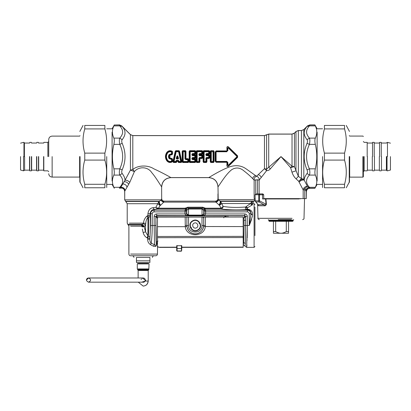 <?xml version="1.0" encoding="UTF-8"?>
<svg xmlns="http://www.w3.org/2000/svg" width="411" height="411" viewBox="0 0 411 411"><rect width="100%" height="100%" fill="white"/><g stroke="black" fill="none" stroke-linecap="round" stroke-linejoin="round"><path stroke-width="0.62" d="M161.682 198.616L161.626 186.794C162.17 181.189 165.243 178.117 170.848 177.578C169.24 176.535 160.655 171.906 153.848 168.829C147.703 164.77 137.706 165.222 132.804 169.507L132.804 135.625L264.468 135.625L268.717 134.114L292.031 134.114L294.41 133.128L295.971 131.566L298.345 130.58L301.443 130.58L303.821 129.593L307.032 126.429C305.183 128.586 304.243 130.621 304.212 132.532C304.053 134.644 304.993 137.033 307.032 139.704C307.634 140.562 307.634 141.769 307.032 143.326C303.22 152.178 303.22 161.025 307.032 169.877C307.634 171.433 307.634 172.641 307.032 173.499C305.157 175.954 304.217 178.158 304.207 180.11C302.347 179.771 300.657 180.45 299.126 182.145L303.169 189.923L303.857 188.022L304.9 188.906L304.741 189.923L303.169 189.923L303.169 198.616L306.303 198.616L306.303 191.475C306.498 189.404 307.634 188.31 309.719 188.181L308.687 187.39C307.407 187.77 306.431 188.767 305.758 190.38L304.9 188.906C305.995 187.282 306.858 186.476 307.485 186.491L303.821 179.371L301.443 178.544L298.345 176.334L294.41 166.63L292.031 166.214L280.99 156.601L266.595 169.132L264.468 168.695L256.556 176.273C258.524 176.992 259.387 178.287 259.141 180.146L257.512 179.766L254.137 180.121L252.678 178.61C250.443 176.232 247.581 173.704 244.088 171.022C240.183 167.585 236.12 167.097 231.896 169.558C225.824 174.125 219.69 184.883 218 186.8L218.2 199.664L220.65 201.364L223.158 206.414C229.461 207.509 236.957 207.709 245.644 207.016C245.203 208.243 245.475 209.091 246.461 209.569L247.376 209.595C249.867 210.011 251.059 211.393 250.941 213.746L252.416 214.568L252.416 212.831L252.416 216.207L249.251 225.511L250.921 214.1L252.416 214.902L252.416 216.207L252.416 214.568M218.354 199.936C218.179 201.025 217.368 201.755 215.914 202.125L219.495 205.33C220.599 203.758 220.984 202.433 220.65 201.364L252.78 201.364C254.322 201.159 254.322 201.159 252.78 201.364C252.01 202.022 251.892 202.834 252.416 203.805L252.416 204.842L247.319 207.879L246.893 209.122L247.319 209.184L247.319 207.879L246.287 206.528L245.644 207.016L246.97 208.31M252.416 204.632C251.46 204.087 251.111 203.291 251.373 202.248L252.78 201.364C252.01 202.022 251.892 202.834 252.416 203.805L252.416 203.26C253.268 202.705 253.268 202.705 252.416 203.26L252.416 203.805M251.563 219.433L250.91 221.257M250.736 221.714L249.261 225.475M252.416 203.661L254.096 203.661L254.096 247.355L246.615 247.355L243.358 244.838L243.697 242.469L245.321 243.6L244.987 246.097M227.905 217.059L227.905 215.749L244.766 215.749L245.603 216.587L243.929 218.066L243.959 220.481L245.639 220.044L245.321 243.6M247.237 235.411L247.319 216.469L245.639 216.469L244.807 215.605L243.929 218.066L243.163 218.066M226.656 217.059L225.526 215.878L227.905 215.749M225.932 217.059L224.832 215.965L225.526 215.878M147.78 240.486L147.693 239.274C147.606 241.498 148.494 243.261 150.359 244.566L151.202 243.204C151.865 238.76 152.204 232.862 152.224 225.511L152.224 213.746C152.337 212.605 152.964 211.978 154.099 211.87L154.099 210.201L185.186 210.201L184.94 213.936L156.668 213.936C155.153 214.095 154.315 214.943 154.156 216.469L155.836 216.469L155.933 216.797L156.771 215.965L157.608 218.318L155.944 216.885L156.781 216.135M155.933 216.797L155.944 216.885C155.769 224.889 155.923 238.688 156.221 242.469L157.911 241.159M150.359 244.566L153.334 246.184L155.712 246.497L156.401 245.429L157.485 241.843M156.648 244.149L156.329 244.73L156.237 242.649M156.401 245.434L156.401 245.429C157.803 246.857 157.803 246.857 156.401 245.429L155.836 216.469L156.668 215.605L156.771 215.965L224.832 215.965L224.832 217.065M153.334 246.184L154.526 244.709L155.908 245.49L156.308 245.136M144.364 226.538L142.144 224.319L143.177 223.702L145.551 224.925L145.551 231.763L143.177 232.657C143.752 234.928 145.037 236.664 147.025 237.856L147.929 235.883L147.929 217.522L150.133 216.505C150.544 223.63 150.483 230.463 149.938 236.993L147.929 235.883L145.551 231.763L144.158 226.713L145.551 224.925L145.787 223.445C145.879 220.984 146.593 219.006 147.929 217.522L147.102 216.001L147.929 215.462L148.463 217.291C148.874 223.795 148.813 230.032 148.273 235.996L147.693 238.2L147.025 237.856L147.693 238.2L147.693 239.274L149.892 239.274C149.784 240.913 150.22 242.223 151.202 243.204L154.526 244.709L154.156 225.511L155.836 225.511M143.177 232.657L142.298 228.984M142.047 226.903L142.319 225.259L144.158 226.713L142.047 226.903M130.641 226.204L141.651 226.204L144.158 226.713L141.97 224.524L142.144 224.319L127.703 224.319L142.144 224.319M141.646 226.204L141.595 225.017L142.319 225.259M186.62 213.936L184.94 213.967C185.51 215.056 186.229 215.6 187.087 215.605L202.911 215.688L203.933 213.997L203.897 208.48L205.387 208.197L202.751 207.211L202.751 207.945L187.796 207.945L186.656 208.48L186.62 213.997L187.642 215.688L188.12 215.857L202.433 215.857L202.012 215.436L203.738 213.802L203.738 210.324L203.948 210.108L205.628 210.987L205.366 210.201L203.861 209.276M188.12 215.867L188.541 215.436L186.815 213.802L186.815 210.324L186.599 210.108L184.919 210.987M141.595 225.017L128.396 225.017L141.595 225.017L141.97 224.524M156.668 213.936L156.668 215.605L187.642 215.688M147.693 238.2L149.892 238.2L149.892 239.274L150.56 225.511L150.56 213.746C150.78 211.608 151.962 210.427 154.099 210.201L154.099 209.374C151.829 209.692 150.493 211.146 150.097 213.746L152.224 213.746M188.541 215.102L188.541 215.436L202.012 215.436L202.012 215.102L188.541 215.102L186.815 213.802L184.94 213.967M188.485 208.69L186.815 210.324L188.541 208.69L188.485 215.436M202.068 215.436L203.738 213.802L205.613 213.967L205.628 210.987M202.012 215.102L202.058 209.029L203.738 210.324L202.068 208.69L202.012 209.024L202.068 208.69M247.319 216.469C247.16 214.943 246.323 214.095 244.807 213.936L244.807 215.605L202.911 215.688M202.433 215.867L203.466 215.605C204.324 215.6 205.043 215.056 205.613 213.967M251.373 202.248L250.474 203.548L251.948 205.115L250.463 203.553L246.287 206.528M153.062 207.709L154.099 209.374L157.269 208.978L155.923 207.308L153.062 207.709C150.174 208.043 148.463 210.052 147.929 213.746L147.929 215.462L150.097 215.462L150.133 216.505M145.787 223.445L143.567 223.132C143.716 220.239 144.893 217.866 147.102 216.001M143.177 223.702L143.567 223.132L129.414 223.132L143.567 223.132M251.398 205.474L251.861 205.171M247.319 209.595L247.376 209.184C250.083 209.451 251.763 210.668 252.416 212.831M246.893 209.122L246.461 209.569C238.375 210.247 226.225 209.934 221.056 208.916L205.115 208.916L204.298 208.624M146.773 216.222L146.157 216.751M202.751 207.211L187.796 207.211L185.166 208.197L186.656 208.48L185.469 208.963L185.166 208.197L158.569 208.197L160.059 205.495C158.965 203.928 158.579 202.602 158.908 201.529L161.282 200.034C161.487 201.102 162.304 201.796 163.737 202.125L163.876 201.832L162.391 201.313M203.933 211.87L247.376 211.87L247.376 210.201L205.366 210.201L205.084 208.963L202.751 207.945L202.012 208.69L188.541 208.69L187.796 207.945L187.796 207.211M223.158 206.414C222.968 207.863 222.269 208.696 221.056 208.916L221.056 208.197L223.158 206.414M159.458 201.287L125.53 201.287L159.458 201.287C159.119 202.361 159.504 203.681 160.624 205.253L160.059 205.495L157.757 203.712L158.908 201.529L125.951 201.529L158.908 201.529M157.269 208.978L157.742 208.916L155.923 207.308L157.757 203.712L127.21 203.712L157.757 203.712M186.255 208.624L185.438 208.916L157.742 208.916L158.569 208.197L156.822 207.858M205.084 208.963L205.387 208.197L221.056 208.197L219.495 205.33L221.806 203.548L250.463 203.553M218.935 205.084C220.065 203.512 220.45 202.186 220.106 201.118L254.096 201.118L220.106 201.118M160.624 205.253L163.737 202.125L215.914 202.125L215.713 201.734C217.126 201.534 217.953 200.84 218.2 199.664L254.938 199.664L218.2 199.664M215.713 201.734C215.364 200.948 215.364 200.948 215.713 201.734M163.876 201.832C164.277 200.917 164.277 200.917 163.876 201.832C162.479 201.626 161.651 200.958 161.395 199.833L161.662 198.616C161.811 200.147 162.653 200.989 164.184 201.138L215.441 201.138C216.972 200.989 217.815 200.147 217.964 198.616L217.948 193.91M161.626 186.794C160.521 185.438 156.082 177.598 151.767 172.661C147.811 166.368 138.743 166.373 134.402 171.572L129.809 182.294L124.728 191.249L124.728 198.616L124.672 191.346C124.292 188.839 122.848 187.77 120.341 188.151C122.848 187.77 124.292 188.839 124.672 191.346M149.897 260.8L149.897 262.48L136.452 262.48L136.452 257.44C133.164 257.44 133.164 257.44 136.452 257.44L149.897 257.44L149.897 260.8L136.452 260.8M149.897 257.44C153.19 257.44 153.19 257.44 149.897 257.44M130.641 254.08L157.454 254.08C157.356 255.097 156.797 255.657 155.779 255.76L130.57 255.76C129.552 255.657 128.992 255.097 128.89 254.08L128.89 226.204L127.21 223.132L127.21 203.712L124.687 199.833L124.687 198.616M254.938 235.58L254.938 207.072L254.938 235.58M288.553 233.237L280.99 233.237C279.49 233.284 277.718 232.724 275.673 231.557L273.428 231.557L273.428 233.237L280.99 233.237C282.485 233.284 284.258 232.724 286.303 231.557L288.553 231.557L288.553 233.237M288.553 221.308L288.553 231.557M286.303 221.308L286.303 231.557M275.673 221.308L275.673 231.557M273.428 221.308L273.428 231.557M263.502 194.752L255.072 194.752L255.164 200.861L257.769 204.318M255.164 200.861L255.699 201.945L255.164 200.861L258.771 200.861L259.105 201.945L259.475 200.861L258.771 200.861L258.771 194.752L259.48 193.91L255.894 193.91L255.072 194.752M255.431 201.339L255.699 201.945L259.105 201.945L264.001 204.724L264.278 205.762L258.504 205.762L257.98 204.616M291.384 219.628L278.216 219.628M268.804 220.805L293.171 220.805L292.668 221.308L269.308 221.308L268.804 220.805L268.804 220.132L293.171 220.132L293.675 219.628M299.059 198.955L265.917 198.955L266.41 204.365C265.691 205.649 264.982 206.117 264.278 205.762M257.615 193.91L262.865 193.91L262.511 194.752L262.511 198.955L265.547 198.955L266.076 204.411C265.465 204.976 264.771 205.079 264.001 204.724L258.123 204.724L258.504 205.762M263.708 198.955L263.708 194.752L262.865 193.91L259.829 193.91L259.475 194.752L259.475 200.861L266.41 204.365M265.547 198.955L265.917 198.955M259.829 193.91L259.48 193.91M177.321 157.721L177.444 156.416L178.163 158.518L176.602 158.518L177.321 156.416L177.809 156.288L178.523 158.41L177.259 158.204L176.73 159L176.247 158.41L177.192 158.122L177.321 156.416L176.956 156.288C177.239 155.707 177.526 155.707 177.809 156.288M177.578 158.122L177.444 157.721M178.523 158.41L178.035 159L177.511 158.204M176.489 160.341L178.282 160.341L178.826 160.829L178.466 160.876L178.965 161.749L180.737 161.749L181.123 161.353L178.955 151.685L178.6 151.454L175.81 151.685L173.642 161.353L174.028 161.749L175.8 161.749L176.489 160.639L178.282 160.639L178.6 162.309L181.308 162.309L181.482 161.708L179.237 151.253L178.6 151.726L175.81 151.685L175.533 151.253L173.283 161.708L173.457 162.309L176.165 162.309L176.571 161.276L175.939 160.829L176.489 160.341L176.858 161.353L177.912 161.353L178.04 161.975L178.965 161.477L181.806 161.6L179.53 151.227L178.965 150.894L178.6 151.726L180.737 161.749L181.308 162.515L181.806 161.6M178.282 160.341L178.148 161.287L176.617 161.287L176.73 161.975L175.8 161.477L176.165 162.515L176.73 161.975M179.53 151.227L178.965 150.688L175.8 150.688L176.165 151.726L174.028 161.477L172.964 161.6L173.457 162.515L174.028 161.477L175.8 161.477L175.939 160.829M178.965 150.688L175.24 151.227L172.964 161.6M178.04 161.975L178.6 162.515L178.965 161.749L178.826 160.829M255.051 198.616L254.137 198.616L254.137 180.121C253.906 178.246 254.712 176.961 256.556 176.273L245.881 168.69C241.344 165.587 236.155 164.903 230.304 166.625C221.781 169.543 211.095 176.211 208.778 177.578L170.848 177.578M166.809 152.399C168.361 150.59 170.19 150.236 172.307 151.335L172.569 153.637C172.435 154.577 171.89 154.983 170.94 154.855L169.949 155.188L169.949 158.014L170.94 158.348C171.89 158.22 172.435 158.625 172.569 159.566L172.307 161.867C170.19 162.967 168.361 162.612 166.809 160.804C164.996 158.004 164.996 155.199 166.809 152.399L167.046 152.538C168.474 150.801 170.18 150.462 172.163 151.52L172.25 153.611L171.952 153.647L171.721 151.834C170.026 151.12 168.567 151.443 167.339 152.815C165.633 155.337 165.633 157.865 167.339 160.393C168.567 161.759 170.026 162.088 171.721 161.369L171.952 159.555L169.471 158.363C168.68 157.187 168.68 156.016 169.471 154.844L171.952 153.647L171.572 153.622L171.572 152.085L172.307 151.335M186.039 158.667L185.356 158.882L185.356 151.767L184.976 151.454L182.813 151.767L182.813 161.441L183.193 161.749L187.776 161.749L188.156 161.441L188.156 159.658L187.776 159.227L184.971 158.903L184.976 151.454L185.433 150.894L182.736 150.894L182.494 161.836L182.736 162.309L188.233 162.309L188.474 161.836L188.454 159.386L187.991 159.031L186.039 159.031L185.649 158.62L185.674 151.371L185.356 151.767L183.193 151.726L182.736 150.688L182.181 151.407L183.193 151.726L183.193 161.477L182.181 161.795L182.736 162.515L183.193 161.477L187.776 161.477L188.233 162.515L188.788 161.795L187.776 161.477L187.776 159.684L188.772 159.365L187.991 158.667L187.776 159.684L185.829 159.684L186.039 158.667L187.991 158.667M195.749 155.415L195.081 154.711L195.081 154.993L192.625 154.762L192.338 155.065L192.667 153.981L194.752 153.981L195.138 153.55L195.138 151.767L194.757 151.454L190.175 151.454L189.795 151.767L189.795 161.441L190.175 161.749L194.757 161.749L195.138 161.441L195.138 159.658L194.752 159.227L192.338 159.011L192.564 157.865L194.752 157.865L195.138 157.49L195.138 155.712L194.752 155.337L191.952 155.055L191.952 154.171L194.973 154.536L195.754 153.837L195.436 153.817L195.456 151.371L194.757 151.726L195.215 150.894L189.718 150.894L189.476 151.371L189.718 162.309L195.215 162.309L195.436 159.386L192.625 158.754L191.952 159.031L191.952 158.148L195.081 158.492L195.749 157.788L195.425 157.798L195.425 155.409L195.081 154.993L194.752 155.702L195.749 155.415L195.749 157.788M195.754 159.365L194.973 158.667L194.752 159.684L195.754 159.365L195.77 161.795L195.138 161.441L194.757 161.749L195.215 162.515L195.77 161.795M202.731 155.415L202.063 154.711L202.063 154.993L199.607 154.762L199.32 155.065L199.648 153.981L201.734 153.981L202.12 153.55L202.12 151.767L201.739 151.454L197.157 151.454L196.777 151.767L196.777 161.441L197.157 161.749L199.32 161.441L199.546 157.865L201.734 157.865L202.12 157.49L202.12 155.712L201.734 155.337L198.934 155.055L198.934 154.171L201.955 154.536L202.736 153.837L202.412 153.817L202.438 151.371L201.739 151.726L202.197 150.894L196.699 150.894L196.458 151.371L196.699 162.309L199.397 162.309L199.607 158.446L202.063 158.492L202.731 157.788L202.407 157.798L202.407 155.409L202.063 154.993L201.734 155.702L202.731 155.415L202.731 157.788M209.713 157.788L209.713 155.415L209.045 154.711L209.045 154.993L206.615 154.757L208.932 154.536L209.718 153.837L209.394 153.817L209.42 151.371L209.101 151.767L208.721 151.454L204.133 151.454L203.758 151.767L203.44 151.371L203.44 161.836L203.681 162.309L206.373 162.309L206.589 158.446L209.045 158.492L209.713 157.788L209.389 157.798L209.389 155.409L209.045 154.993L208.716 155.337L206.528 155.337L206.301 154.192L208.716 153.981L209.101 153.55L209.394 153.817L208.932 154.536M228.367 146.809C227.304 146.326 226.821 146.706 226.918 147.955L227.268 147.873L227.293 150.508L226.631 151.176L216.119 151.176L215.539 151.978L215.539 161.23L216.119 162.026L226.631 162.026L227.437 162.53L227.268 165.33C227.098 166.46 227.396 166.779 228.172 166.285L237.347 157.13L237.347 156.077L228.172 146.922C227.396 146.424 227.098 146.742 227.268 147.873L227.437 150.673L226.631 150.924L226.862 151.448L216.361 151.448L215.672 152.127L215.179 152.024L215.179 161.184L215.672 161.076L216.361 161.754L216.119 162.278L226.631 162.278L226.862 161.754L227.869 162.602L227.858 164.975L228.259 165.273L236.859 156.817L237.599 157.377L237.599 155.826L228.367 146.809L228.501 147.77L227.432 148.32L227.858 148.227L227.869 150.606L226.862 151.448L227.869 150.606M226.631 162.278L226.939 162.633L226.918 165.253C226.821 166.496 227.304 166.876 228.367 166.393L237.599 157.377M226.631 150.924L216.119 150.924L216.361 151.777L215.672 152.127L215.672 161.076L216.104 161.127L216.361 161.754L226.862 161.754L226.862 161.431L227.869 162.602M236.859 156.817L236.859 156.386L228.259 147.929L227.858 148.227M206.615 154.757L205.916 154.171L206.63 153.524L206.913 154.536L206.589 154.459L208.932 154.171L208.716 153.524L209.101 153.55L209.101 151.767L208.721 151.454L209.178 150.894L203.681 150.894L203.121 151.407L203.121 161.795L203.758 161.441L205.921 161.749L206.301 161.441L206.301 158.137L208.716 157.865L209.101 157.49L209.101 155.712L208.716 155.337L208.716 155.702L206.528 155.702L206.846 154.998L205.916 155.055L205.916 154.171M206.63 153.524L208.716 153.524L208.721 151.726L204.133 151.726L204.133 161.477L205.921 161.477L205.916 158.148L206.528 157.5L206.846 158.204M205.916 158.148L206.589 158.446L209.045 158.209L209.389 157.798L209.101 157.49L208.716 157.5L209.045 158.492M198.934 154.171L199.648 153.524L201.734 153.524L201.739 151.726L197.157 151.726L197.157 161.477L198.939 161.477L198.934 158.148L199.546 157.5L201.734 157.5L202.063 158.209L202.407 157.798L201.734 157.5L201.734 155.702L199.546 155.702L199.869 154.202M199.648 153.524L199.859 154.171L201.955 154.171L202.412 153.817L202.12 153.55L201.734 153.524L201.955 154.536M199.546 157.5L199.864 158.204L202.063 158.209L202.063 158.492M198.934 158.148L199.869 158.209M191.952 154.171L192.667 153.524L192.882 154.171L194.973 154.171L195.436 153.817L195.138 153.55L194.752 153.524L194.973 154.536M191.952 158.148L192.564 157.5L194.752 157.5L194.752 155.702L192.564 155.702L192.887 154.202M192.564 157.5L192.882 158.204L195.081 158.209L195.425 157.798L195.138 157.49L194.752 157.5L195.081 158.492M192.667 153.524L194.752 153.524L194.757 151.726L190.175 151.726L190.175 161.477L194.757 161.477L194.752 159.684L192.667 159.684L192.887 158.209M185.829 159.684L184.971 158.903M192.667 159.684L191.952 159.031M167.616 152.995C166.049 155.399 166.049 157.803 167.616 160.208C168.71 161.487 170.026 161.79 171.572 161.117L172.163 161.687C170.18 162.746 168.474 162.407 167.046 160.67C165.345 157.958 165.345 155.245 167.046 152.538L167.616 152.995C168.71 151.721 170.026 151.418 171.572 152.085L172.584 151.911M172.584 161.292L171.572 161.117L171.572 159.581L172.25 159.591L172.307 161.867M171.572 159.581L171.038 158.687L172.569 159.566M171.223 159.319L169.152 158.62L169.681 158.225L171.038 158.687L170.94 158.348M169.152 158.62C168.269 157.274 168.269 155.928 169.152 154.582L169.681 154.983C168.988 156.062 168.988 157.141 169.681 158.225L169.949 158.014M169.152 154.582L171.223 153.884L171.038 154.515L169.681 154.983L169.949 155.188M171.223 153.884L171.572 153.622M226.939 162.633L227.293 162.694L227.268 165.33L226.918 165.253M227.858 164.975L228.501 165.433L228.367 166.393M228.259 165.273L228.501 165.433L237.157 157.13L237.157 156.072L237.599 155.826M236.859 156.386L237.157 156.072L228.501 147.77L228.259 147.929M214.08 151.407L213.525 150.688L210.828 150.894L210.586 151.371L210.828 162.309L213.525 162.309L213.766 161.836L213.766 151.371L213.448 151.767L213.068 151.454L210.905 151.767L210.273 151.407L210.273 161.795L210.905 161.441L211.285 161.749L210.828 162.515L213.525 162.515L213.068 161.749L213.448 161.441L214.08 161.795L214.08 151.407L213.525 150.894L213.068 151.726L211.285 151.726L211.285 161.477L213.068 161.477L213.068 151.726L213.448 151.767L213.448 161.441L213.068 161.749L210.905 161.441L210.905 151.767L211.285 151.454L210.828 150.688L210.273 151.407M209.718 153.837L209.733 151.407L209.178 150.688L203.681 150.688L204.133 151.454L203.758 151.767L203.758 161.441L204.133 161.749L203.681 162.515L206.373 162.515L205.921 161.477L206.933 161.795L206.913 158.492L206.615 158.446M206.528 157.5L208.716 157.5L208.716 155.702L209.713 155.415M209.733 151.407L209.178 150.688M206.589 154.459L206.846 154.202M206.846 154.998L206.913 154.711L209.045 154.711M202.736 153.837L202.751 151.407L202.197 150.688L196.699 150.688L197.157 151.726L196.145 151.407L196.145 161.795L197.157 161.477L196.699 162.515L199.397 162.515L198.939 161.477L199.952 161.795L199.931 158.492L199.633 158.446M202.751 151.407L202.197 150.688M199.602 154.454L199.633 154.757M199.869 154.993L199.931 154.711L202.063 154.711M195.754 153.837L195.77 151.407L195.215 150.688L189.718 150.688L190.175 151.726L189.163 151.407L189.163 161.795L190.175 161.477L189.718 162.515L195.215 162.515M195.77 151.407L195.215 150.688M192.651 154.757L192.631 154.459M192.887 154.993L192.949 154.711L195.081 154.711M192.651 158.446L192.887 159M192.631 158.744L194.973 158.667M185.967 158.605L185.988 151.407L185.433 150.688L182.736 150.688M172.569 153.637L170.94 154.855M292.031 134.114L292.031 166.214L290.598 167.647L280.99 156.601L270.315 168.87C269.287 170.169 268.054 170.755 266.616 170.632L259.141 180.146L259.141 193.91M294.41 133.128L294.41 166.63L290.598 167.647L291.954 172.163L295.971 170.812L295.971 131.566M301.443 130.58L301.443 178.544L298.787 181.374L296.095 178.883C294.25 177.162 292.873 174.922 291.954 172.163M303.821 129.593L303.821 179.371C302.008 179.088 300.333 179.751 298.787 181.374L299.126 182.145M264.468 135.625L264.468 168.695L266.616 170.632L266.595 134.87M303.857 188.022C305.26 186.666 306.472 186.157 307.485 186.491L308.687 187.39L309.411 187.313C305.599 183.239 305.599 179.16 309.411 175.086C310.012 173.648 310.012 171.562 309.411 168.834C305.599 160.68 305.599 152.522 309.411 144.369C310.012 141.641 310.012 139.555 309.411 138.122C307.371 135.769 306.431 133.632 306.591 131.71C306.621 129.963 307.562 128.021 309.411 125.889L309.817 125.016L307.346 126.064M130.426 134.638L130.426 170.113L134.402 171.572L132.804 169.507L130.426 170.113L125.001 180.244C125.031 178.256 124.086 176.006 122.175 173.499C121.569 172.641 121.574 171.433 122.175 169.877C125.987 161.025 125.987 152.178 122.175 143.326C121.569 141.769 121.569 140.562 122.175 139.704C124.209 137.033 125.15 134.644 124.995 132.532C124.965 130.621 124.024 128.586 122.175 126.429L130.426 134.638L132.804 135.625M129.809 182.294C128.227 180.732 126.624 180.049 125.001 180.244L120.783 187.38C123.115 187.2 124.543 188.192 125.062 190.35M120.397 188.033L119.39 188.187L119.796 187.313L120.783 187.38L120.397 188.033C122.915 187.647 124.358 188.721 124.728 191.249M298.345 130.58L298.345 176.334L296.095 178.883M268.717 134.114L268.717 167.277L270.315 168.87M306.303 191.475L305.758 190.38M307.032 169.877L309.411 168.834L315.324 168.834C314.744 171.557 314.744 173.642 315.324 175.086C317.282 179.16 317.282 183.239 315.324 187.313L314.934 188.187L309.719 188.181M309.817 188.187L309.411 187.313L315.324 187.313M306.303 198.616L306.431 191.644C306.637 189.594 307.767 188.479 309.817 188.3L314.867 188.3L317.122 184.416L322.573 184.416M306.431 191.644C306.637 189.594 307.767 188.479 309.817 188.3L309.858 188.3M218 186.8C217.46 181.194 214.383 178.117 208.778 177.578M119.39 188.187L120.341 188.151M307.032 173.499L309.411 175.086L315.324 175.086M307.032 143.326L309.411 144.369L315.324 144.369C317.261 152.527 317.261 160.68 315.324 168.834M307.032 139.704L309.411 138.122L315.324 138.122C314.744 139.56 314.744 141.646 315.324 144.369M307.032 126.429L309.411 125.889L315.324 125.889C317.261 129.963 317.261 134.043 315.324 138.122M317.122 132.193L317.122 181.01L317.122 132.193M114.273 188.187L113.878 187.313L119.796 187.313C123.608 183.239 123.608 179.16 119.796 175.086L122.175 173.499M113.878 187.313C111.926 183.239 111.926 179.16 113.878 175.086L119.796 175.086C119.195 173.648 119.195 171.562 119.796 168.834L122.175 169.877M113.878 175.086C114.458 173.642 114.458 171.557 113.878 168.834L119.796 168.834C123.608 160.675 123.608 152.522 119.796 144.369L122.175 143.326M113.878 168.834C111.946 160.68 111.946 152.527 113.878 144.369L119.796 144.369C119.195 141.641 119.195 139.555 119.796 138.122L122.175 139.704M113.878 125.889L119.796 125.889L119.39 125.016L114.273 125.016L113.878 125.889C111.946 129.963 111.946 134.043 113.878 138.122L119.796 138.122C121.836 135.769 122.776 133.632 122.617 131.71C122.586 129.963 121.646 128.021 119.796 125.889L122.175 126.429M119.39 125.016L121.856 126.064M112.085 132.193L112.085 181.01L112.085 132.193M303.169 198.616L263.708 198.616M161.682 186.851C162.227 181.251 165.304 178.174 170.904 177.629L208.721 177.629C214.326 178.174 217.398 181.251 217.948 186.851C217.398 181.251 214.326 178.174 208.721 177.629L170.904 177.629C165.304 178.174 162.227 181.251 161.682 186.851M315.324 125.889L314.934 125.016L309.817 125.016M314.934 125.016L309.858 124.903L307.469 125.894L303.811 129.557L301.443 130.534L298.345 130.534L295.956 131.525L294.399 133.087L292.031 134.063L268.717 134.063L264.468 135.579L132.804 135.579L130.441 134.597L121.738 125.894L119.349 124.903L114.273 125.016M113.878 138.122C114.458 139.56 114.458 141.646 113.878 144.369M119.873 124.949L119.349 124.903M266.806 134.659L264.468 135.579M294.399 133.087L293.957 133.452M293.901 133.493L292.031 134.063M322.573 128.787L317.122 128.787L314.883 124.903L309.858 124.903L307.469 125.894M185.181 217.121L185.269 226.667C186.229 237.373 204.359 237.347 205.284 226.636L205.361 225.408L203.681 225.495L203.666 217.095L157.449 217.157L157.49 245.727L158.225 247.206L176.72 247.299M187.39 228.418L188.012 229.728M188.428 230.376L188.747 230.797M189.219 231.331L191.444 232.986L193.925 233.802L196.607 233.802L198.734 233.165L201.226 231.439L202.531 229.749L203.378 227.73L203.681 225.495C203.152 230.566 200.352 233.371 195.287 233.91C190.221 233.386 187.416 230.586 186.871 225.521L186.938 226.548L185.269 226.667L157.464 226.708M181.765 247.294L243.204 247.206L243.163 217.034L203.666 217.095M185.191 225.434L186.871 225.521L186.861 217.116M157.49 245.727L158.225 247.206L176.72 247.181M181.765 249.636L181.76 245.675L176.72 245.68L176.725 248.527L177.059 248.527L177.054 245.531M189.538 217.111L189.8 217.111M192.851 221.087C187.02 223.969 192.132 233.299 197.701 229.929C203.532 227.047 198.421 217.717 192.851 221.087M194.023 223.224C191.007 224.714 193.653 229.533 196.53 227.792C199.541 226.302 196.9 221.483 194.023 223.224M180.886 251.219L181.77 250.746L181.03 251.213L177.064 251.085L177.059 248.527L181.431 248.521L181.431 250.998L177.064 251.003L176.725 250.674L176.725 248.527M177.609 251.224L176.725 250.674M176.725 250.751L177.064 251.085M88.545 282.177L143.162 282.177C145.001 282.938 146.522 278.124 143.162 277.98L88.545 277.98L86.444 280.081C86.582 278.812 87.281 278.113 88.545 277.98L86.444 280.081C86.582 278.812 87.281 278.113 88.545 277.98L88.545 277.98C85.848 279.377 85.848 280.78 88.545 282.177C91.242 280.78 91.242 279.377 88.545 277.98L143.162 277.98L142.011 277.98L145.7 280.215L145.551 281.052L141.6 282.177M138.014 263.908L148.34 263.908L138.014 263.908M138.456 263.405L147.893 263.405L138.456 263.405M349.468 156.601L349.468 181.76L349.468 156.601M324.423 128.92L324.423 125.437C322.111 125.437 322.111 125.437 324.423 125.437L344.541 125.437C346.853 125.437 346.853 125.437 344.541 125.437L344.541 128.92L324.423 128.92C322.111 136.986 322.111 145.052 324.423 153.118L324.423 160.085C322.111 168.15 322.111 176.216 324.423 184.282L324.423 187.765C322.111 187.765 322.111 187.765 324.423 187.765L344.541 187.765L344.541 184.282C346.853 176.216 346.853 168.15 344.541 160.085L344.541 153.118C346.853 145.052 346.853 136.986 344.541 128.92M344.541 187.765C346.853 187.765 346.853 187.765 344.541 187.765M322.573 156.601L322.573 187.55L322.573 156.601M324.423 184.282L344.541 184.282M344.541 160.085L324.423 160.085M324.423 153.118L344.541 153.118M79.832 156.601L79.832 181.76L79.832 156.601M104.877 184.282L104.877 187.765C107.194 187.765 107.194 187.765 104.877 187.765L84.758 187.765C82.447 187.765 82.447 187.765 84.758 187.765L84.758 184.282L104.877 184.282C107.194 176.216 107.194 168.15 104.877 160.085L104.877 153.118C107.194 145.052 107.194 136.986 104.877 128.92L104.877 125.437C107.194 125.437 107.194 125.437 104.877 125.437L84.758 125.437L84.758 128.92C82.447 136.986 82.447 145.052 84.758 153.118L84.758 160.085C82.447 168.15 82.447 176.216 84.758 184.282M84.758 125.437C82.447 125.437 82.447 125.437 84.758 125.437M106.726 156.601L106.726 187.55L106.726 156.601M104.877 128.92L84.758 128.92M84.758 153.118L104.877 153.118M104.877 160.085L84.758 160.085M20.55 156.601L20.55 170.036L20.55 156.601M48.724 156.601L48.724 139.524L48.724 156.601M43.813 156.601L43.813 170.837L43.813 156.601M24.393 156.601L24.393 142.792L24.393 156.601M23.54 156.601L23.54 170.837L23.54 156.601M29.726 156.601L29.726 170.837L29.726 156.601M31.436 156.601L31.436 170.837L31.436 156.601M36.769 156.601L36.769 170.837L36.769 156.601M38.48 156.601L38.48 170.837L38.48 156.601M363.345 156.601L363.345 176.709L363.345 156.601M390.45 156.601L390.45 170.036L390.45 156.601M367.187 156.601L367.187 142.365L367.187 156.601M386.607 156.601L386.607 170.411L386.607 156.601M387.46 156.601L387.46 142.365L387.46 156.601M381.274 156.601L381.274 142.365L381.274 156.601M379.564 156.601L379.564 142.365L379.564 156.601M374.231 156.601L374.231 142.365L374.231 156.601M372.52 156.601L372.52 142.365L372.52 156.601M243.959 220.481L244.062 225.511L247.319 225.511L246.615 247.355L246.934 244.92M247.129 240.142L247.134 239.885M247.186 238.015L247.232 235.693M244.062 225.511L243.697 242.469M244.756 215.903L245.593 216.664L245.639 220.044L245.603 216.587M157.901 240.995L156.221 242.469M155.712 246.497L155.908 245.49M150.56 225.511L154.156 225.511L154.156 216.469M149.938 236.993L149.892 238.2M247.376 209.184L247.376 210.201C249.513 210.427 250.695 211.608 250.921 213.746L250.921 214.1L250.921 213.746L249.251 213.746L249.251 225.511L247.319 225.511M244.807 213.936L203.933 213.936M154.099 211.87L186.62 211.87M147.929 213.746L150.097 213.746L150.097 215.462M188.541 209.024L202.012 209.024M247.376 211.87C248.516 211.978 249.138 212.605 249.251 213.746M185.469 208.963L185.186 210.201L186.686 209.276M190.421 227.828L191.547 227.545M200.126 223.188L199.006 223.471M161.395 199.833L124.687 199.833L161.395 199.833M292.026 218.318L257.964 218.318C257.795 218.837 258.242 219.274 259.31 219.628M176.247 158.41L176.956 156.288M178.035 159L176.73 159M178.6 162.515L181.308 162.515M175.8 150.688L175.24 151.227M173.457 162.515L176.165 162.515M185.988 151.407L185.433 150.688M188.788 161.795L188.772 159.365M182.736 162.515L188.233 162.515M182.181 151.407L182.181 161.795M189.163 161.795L189.718 162.515M189.718 150.688L189.163 151.407M199.397 162.515L199.952 161.795M196.145 161.795L196.699 162.515M196.699 150.688L196.145 151.407M206.373 162.515L206.933 161.795M203.121 161.795L203.681 162.515M203.681 150.688L203.121 151.407M213.525 162.515L214.08 161.795M210.273 161.795L210.828 162.515M213.525 150.688L210.828 150.688M226.918 147.955L226.939 150.57M215.179 161.184L216.119 162.278M216.119 150.924L215.179 152.024M216.361 161.431L226.862 161.431M216.104 152.075L216.104 161.127M226.862 151.777L216.361 151.777M199.546 155.702L198.934 155.055M206.528 155.702L205.916 155.055M192.564 155.702L191.952 155.055M167.616 160.208L166.809 160.804M123.002 183.979C124.908 184.066 126.228 185.027 126.953 186.861M124.322 181.724C126.1 181.647 127.564 182.494 128.715 184.262M258.272 174.68C259.783 175.132 260.764 176.098 261.226 177.578M255.632 175.569C254.08 176.006 253.099 177.018 252.678 178.61M304.741 189.923L304.741 198.616M257.512 193.91L257.512 179.766M255.745 193.925L255.745 179.766M223.836 217.861L223.836 217.065M203.25 217.892L203.245 217.095M243.173 226.584L203.62 226.523M181.765 247.17L243.204 247.083M157.475 236.484L243.189 236.366M157.48 237.676L243.194 237.553M205.361 225.408L205.346 217.09M188.541 217.116L188.551 225.516L186.871 225.521M188.551 225.516C188.156 234.193 202.423 234.172 201.996 225.5L203.681 225.495M201.996 225.5L201.986 217.095M192.692 220.794C186.466 223.867 191.922 233.818 197.861 230.222C204.082 227.149 198.631 217.198 192.692 220.794M181.77 250.664L181.431 251.075M181.765 248.521L181.431 248.521L181.426 245.526M181.318 250.88L181.03 251.213L181.318 250.88M177.177 250.885L177.47 251.219L177.177 250.885M138.26 282.177L143.177 286.097C146.239 285.794 147.919 284.114 148.217 281.052L145.551 281.052M143.177 286.097C146.167 285.794 147.811 284.114 148.104 281.052M138.014 268.943L148.34 268.943L138.014 268.943M148.556 263.405L149.059 263.908L148.813 269.534L138.23 269.534M138.754 270.479L148.176 270.479M138.538 269.883L148.422 269.883M349.242 156.601L349.242 182.612L349.242 156.601M80.058 156.601L80.058 182.612L80.058 156.601M79.616 156.601L79.616 177.09L79.616 156.601M52.14 156.601L52.14 177.09L52.14 156.601M47.871 156.601L47.871 142.365L47.871 156.601M23.966 156.601L23.966 142.365L23.966 156.601M24.603 156.601L24.603 169.943L24.603 156.601M29.515 156.601L29.515 169.943L29.515 156.601M31.647 156.601L31.647 169.943L31.647 156.601M36.558 156.601L36.558 169.943L36.558 156.601M38.691 156.601L38.691 169.943L38.691 156.601M43.602 156.601L43.602 169.943L43.602 156.601M362.918 156.601L362.918 177.136L362.918 156.601M349.684 156.601L349.684 177.136L349.684 156.601M364.197 156.601L364.197 170.837L364.197 156.601M387.034 156.601L387.034 170.837L387.034 156.601M386.397 156.601L386.397 169.943L386.397 156.601M381.485 156.601L381.485 169.943L381.485 156.601M379.353 156.601L379.353 169.943L379.353 156.601M374.442 156.601L374.442 169.943L374.442 156.601M372.309 156.601L372.309 169.943L372.309 156.601M367.398 156.601L367.398 169.943L367.398 156.601M253.073 202.818L254.938 199.664L254.938 198.616M157.459 254.08L157.531 245.824M133.935 257.44C133.832 256.423 133.267 255.863 132.25 255.76M152.419 257.44C152.522 256.423 153.082 255.863 154.099 255.76M254.096 203.661L254.938 204.498M254.096 247.355L254.938 246.518M255.894 193.91L255.051 194.752L255.159 201.025L258.062 204.688M304.515 198.955L304.012 218.318C304.181 218.837 303.734 219.274 302.666 219.628M268.804 220.132L268.301 219.628M293.171 220.805L293.171 220.132M257.964 218.318L257.594 204.175M106.726 184.416L112.085 184.416L114.325 188.3M106.726 128.787L112.085 128.787L114.325 124.903M300.066 198.955L300.066 198.616M159.509 247.407L176.72 247.381M181.765 247.376L243.204 247.288M141.122 279.593L141.476 278.828M138.132 277.98L138.132 270.479L137.295 268.943L137.295 263.908L137.798 263.405M148.217 281.052L148.217 270.479L148.813 269.534M346.268 125.437L349.468 131.448M346.268 187.765L349.468 181.76M83.037 187.765L79.832 181.76M83.037 125.437L79.832 131.448M48.724 173.678C48.93 175.749 50.07 176.889 52.14 177.09L79.616 177.09L80.042 177.521M48.724 139.524C48.93 137.454 50.07 136.318 52.14 136.113L79.616 136.113L80.042 135.687M43.813 142.365L47.871 142.365L48.724 141.512M43.813 170.837L47.871 170.837L48.724 171.69M20.55 143.167L23.54 142.365L24.393 142.792M20.55 170.036L23.54 170.837L24.393 170.411M29.726 170.154L24.393 170.154M29.726 143.049L24.393 143.049M36.769 170.154L31.436 170.154M36.769 143.049L31.436 143.049M43.813 170.154L38.48 170.154M43.813 143.049L38.48 143.049M29.726 170.837L31.436 170.837M29.726 142.365L31.436 142.365M36.769 170.837L38.48 170.837M36.769 142.365L38.48 142.365M349.258 177.562L349.684 177.136L362.918 177.136L363.345 176.709M349.258 135.64L349.684 136.067L362.918 136.067L363.345 136.498M367.187 170.837L364.197 170.837L363.345 171.69M367.187 142.365L364.197 142.365L363.345 141.512M390.45 170.036L387.46 170.837L386.607 170.411M390.45 143.167L387.46 142.365L386.607 142.792M381.274 143.049L386.607 143.049M381.274 170.154L386.607 170.154M374.231 143.049L379.564 143.049M374.231 170.154L379.564 170.154M367.187 143.049L372.52 143.049M367.187 170.154L372.52 170.154M381.274 142.365L379.564 142.365M381.274 170.837L379.564 170.837M374.231 142.365L372.52 142.365M374.231 170.837L372.52 170.837"/></g></svg>
